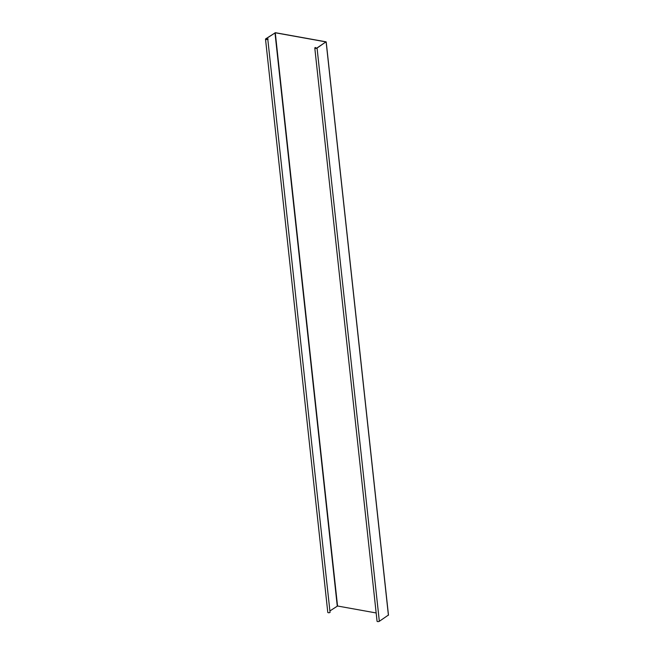 <?xml version="1.0" encoding="UTF-8"?>
<svg xmlns="http://www.w3.org/2000/svg" width="654" height="654" viewBox="0 0 654 654"><rect width="100%" height="100%" fill="white"/><g stroke="black" fill="none" stroke-linecap="round" stroke-linejoin="round"><path stroke-width="0.98" d="M265.516 39.15L327.793 612.381A1.251 0.49 173.8 0 0 328.692 612.749A1.251 0.49 173.8 0 0 330.057 612.43L267.788 39.199A1.251 0.49 173.8 0 1 266.415 39.518A1.251 0.49 173.8 0 1 265.516 39.15A1.251 0.49 173.8 0 1 265.737 38.831L275.391 32.7L326.027 41.815L317.059 48.069A1.251 0.49 173.8 0 1 315.686 48.388A1.251 0.49 173.8 0 1 314.787 48.02A1.251 0.49 173.8 0 1 315.007 47.701L315.53 47.497L315.62 48.298M330.254 610.713L337.546 606.013L275.277 32.782L325.913 41.897L316.888 48.036L314.999 47.995L315.53 47.497M337.546 606.013L376.164 612.962M388.386 615.071L379.336 621.3A1.251 0.49 173.8 0 1 377.963 621.619A1.251 0.49 173.8 0 1 377.064 621.251L314.787 48.02M275.277 32.782L265.908 38.856L268.14 38.962M388.411 615.267L326.142 42.036M315.228 48.216L315.179 47.726M379.336 621.3L317.059 48.069M337.26 606.054L274.982 32.823M330.057 612.43L267.788 39.199M265.957 39.346L265.908 38.856M388.484 615.161L326.207 41.93"/></g></svg>
